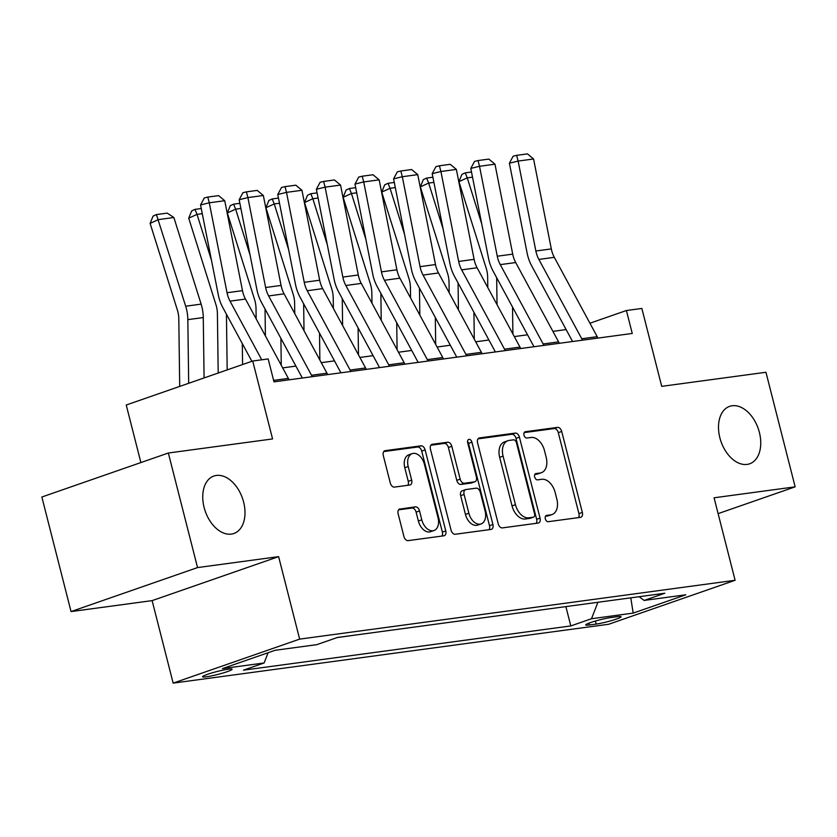 <?xml version="1.0" encoding="UTF-8"?>
<svg xmlns="http://www.w3.org/2000/svg" width="837" height="837" viewBox="0 0 837 837"><rect width="100%" height="100%" fill="white"/><g stroke="black" fill="none" stroke-linecap="round" stroke-linejoin="round"><path stroke-width="1.26" d="M545.326 518.835A3.264 2.113 70.8 0 0 548.256 521.692L580.459 517.35A4.666 3.024 70.8 0 0 580.847 517.256A4.666 3.024 70.8 0 0 582.343 512.432L561.711 431.463A4.666 3.024 70.8 0 0 557.526 427.383L525.322 431.725A3.264 2.113 70.8 0 0 525.05 431.798A3.264 2.113 70.8 0 0 524.004 435.167A3.264 2.113 70.8 0 0 526.923 438.023L531.087 437.469A14.93 9.678 70.8 0 1 544.458 450.547L546.184 457.295A14.93 9.678 70.8 0 1 541.382 472.706A14.93 9.678 70.8 0 1 540.147 472.999L535.983 473.564A3.264 2.113 70.8 0 0 535.711 473.627A3.264 2.113 70.8 0 0 534.665 476.996A3.264 2.113 70.8 0 0 537.584 479.863L541.759 479.298A14.93 9.678 70.8 0 1 555.13 492.386L556.846 499.134A14.93 9.678 70.8 0 1 552.054 514.546A14.93 9.678 70.8 0 1 550.809 514.839L546.645 515.404A3.264 2.113 70.8 0 0 546.373 515.466A3.264 2.113 70.8 0 0 545.326 518.835M243.63 502.095A30.414 19.711 70.8 0 0 213.874 476.044A30.414 19.711 70.8 0 0 204.102 507.442A30.414 19.711 70.8 0 0 233.858 533.504A30.414 19.711 70.8 0 0 243.63 502.095M759.389 432.415A30.414 19.711 70.8 0 0 729.634 406.353A30.414 19.711 70.8 0 0 719.862 437.751A30.414 19.711 70.8 0 0 749.617 463.813A30.414 19.711 70.8 0 0 759.389 432.415M206.404 676.798A15.212 1.507 165.7 0 0 222.809 673.063A15.212 1.507 165.7 0 0 232.079 669.244A15.212 1.507 165.7 0 0 228.281 669.192A15.212 1.507 165.7 0 0 211.876 672.927A15.212 1.507 165.7 0 0 202.606 676.756A15.212 1.507 165.7 0 0 206.404 676.798M400.034 508.917A4.666 3.024 70.8 0 0 399.647 509.011A4.666 3.024 70.8 0 0 398.15 513.824L403.947 536.538A4.666 3.024 70.8 0 0 408.121 540.629L443.892 535.795A4.666 3.024 70.8 0 0 444.28 535.701A4.666 3.024 70.8 0 0 445.776 530.888L425.133 449.919A4.666 3.024 70.8 0 0 420.959 445.828L385.187 450.662A4.666 3.024 70.8 0 0 384.8 450.756A4.666 3.024 70.8 0 0 383.304 455.569L390.293 483.012A4.666 3.024 70.8 0 0 394.478 487.103L409.785 485.031A4.666 3.024 70.8 0 0 410.172 484.937A4.666 3.024 70.8 0 0 411.668 480.124L408.205 466.512A12.482 8.088 70.8 0 1 412.212 453.633A12.482 8.088 70.8 0 1 424.422 464.326L438.002 517.632A12.482 8.088 70.8 0 1 433.995 530.512A12.482 8.088 70.8 0 1 421.785 519.819L419.525 510.936A4.666 3.024 70.8 0 0 415.351 506.845L399.291 509.178M718.115 513.636L795.15 486.841L765.949 372.266L661.711 386.349L641.853 308.445L626.411 310.527L632.249 333.45L274.002 381.85L268.154 358.937L252.711 361.019L126.23 405.014L140.888 462.558M197.542 567.58L71.051 611.575L152.125 600.621L278.616 556.636L197.542 567.58L168.342 453.016L272.569 438.933L252.711 361.019M278.616 556.636L299.646 639.123L735.106 580.282L608.614 624.276L173.154 683.118L299.646 639.123M795.15 486.841L714.076 497.795L735.106 580.282M498.224 523.805A4.666 3.024 70.8 0 0 502.399 527.896L538.17 523.062A4.666 3.024 70.8 0 0 538.557 522.968A4.666 3.024 70.8 0 0 540.053 518.155L519.421 437.176A4.666 3.024 70.8 0 0 515.236 433.095L479.465 437.929A4.666 3.024 70.8 0 0 479.078 438.013A4.666 3.024 70.8 0 0 477.582 442.836L498.224 523.805M491.037 529.423L455.265 534.257A4.666 3.024 70.8 0 1 451.08 530.177L430.448 449.197A4.666 3.024 70.8 0 1 431.944 444.384A4.666 3.024 70.8 0 1 432.331 444.29L447.638 442.229A4.666 3.024 70.8 0 1 451.813 446.309L460.183 479.151A4.666 3.024 70.8 0 0 464.368 483.242L474.516 481.871A4.666 3.024 70.8 0 0 474.903 481.777A4.666 3.024 70.8 0 0 476.399 476.964L467.695 442.773A3.264 2.113 70.8 0 1 468.741 439.404A3.264 2.113 70.8 0 1 471.932 442.198L492.92 524.517A4.666 3.024 70.8 0 1 491.413 529.34A4.666 3.024 70.8 0 1 491.037 529.423M71.051 611.575L41.85 497.011L168.342 453.016M617.392 616.691L610.591 617.612A14.731 1.465 165.7 0 0 594.699 621.232A14.731 1.465 165.7 0 0 585.722 624.936A14.731 1.465 165.7 0 0 589.405 624.988L596.195 624.067A14.731 1.465 165.7 0 0 612.088 620.447A14.731 1.465 165.7 0 0 621.064 616.743A14.731 1.465 165.7 0 0 617.392 616.691M639.112 596.708L644.134 600.432L664.819 593.234L337.447 637.47L316.763 644.657L275.07 650.297L222.422 668.606L264.115 662.967L243.441 670.165L570.803 625.93L591.487 618.742L597.911 602.274M644.134 600.432L685.827 594.793L633.18 613.102L591.487 618.742M152.125 600.621L173.154 683.118M566.126 329.579L552.912 331.368M527.519 334.8L514.305 336.589M488.923 340.01L475.698 341.799M450.316 345.231L437.092 347.02M411.71 350.452L398.485 352.231M373.103 355.662L359.879 357.451M334.497 360.883L321.282 362.662M295.89 366.093L282.676 367.882M626.411 310.527L589.928 323.218M565.885 606.605L570.803 625.93M527.279 611.816L547.764 609.054M488.672 617.036L509.158 614.264M450.065 622.247L470.551 619.485M411.459 627.468L431.944 624.695M372.852 632.688L393.348 629.916M337.06 637.606L354.742 635.137M268.122 652.714L264.115 662.967M630.795 597.838L633.18 613.102M545.483 516.283L547.398 516.021A14.93 9.678 70.8 0 0 548.633 515.728L552.054 514.546M541.382 472.706L537.971 473.899A14.93 9.678 70.8 0 1 536.737 474.192L534.822 474.443M578.493 517.611A4.666 3.024 70.8 0 0 578.922 513.625L558.289 432.656A4.666 3.024 70.8 0 0 554.104 428.565L524.161 432.614M536.203 523.324A4.666 3.024 70.8 0 0 536.643 519.338L516 438.368A4.666 3.024 70.8 0 0 511.815 434.277L478.021 438.85M533.232 517.214A3.264 2.113 70.8 0 0 533.504 517.151A3.264 2.113 70.8 0 0 534.55 513.772L516.429 442.7A3.264 2.113 70.8 0 0 513.51 439.843L509.116 440.429A14.93 9.678 70.8 0 0 507.881 440.733A14.93 9.678 70.8 0 0 503.079 456.144L515.466 504.721A14.93 9.678 70.8 0 0 528.838 517.81L533.232 517.214L529.811 518.396A3.264 2.113 70.8 0 0 530.083 518.333A3.264 2.113 70.8 0 0 530.334 518.218M507.881 440.733L504.46 441.915A14.93 9.678 70.8 0 0 499.668 457.326L503.079 456.144M529.811 518.396L525.416 518.992A14.93 9.678 70.8 0 1 512.045 505.914L499.668 457.326M430.877 445.221L444.217 443.411L447.638 442.229M471.848 482.803A4.666 3.024 70.8 0 1 471.482 482.97A4.666 3.024 70.8 0 1 471.105 483.054L460.946 484.435A4.666 3.024 70.8 0 1 456.772 480.344L448.391 447.502A4.666 3.024 70.8 0 0 444.217 443.411M489.059 529.695A4.666 3.024 70.8 0 0 489.499 525.709L468.511 443.39A3.264 2.113 70.8 0 0 467.548 441.486M468.866 513.227A12.482 8.088 70.8 0 0 481.076 523.92A12.482 8.088 70.8 0 0 485.094 511.041L480.302 492.25A4.666 3.024 70.8 0 0 476.127 488.17L465.968 489.54A4.666 3.024 70.8 0 0 465.581 489.635A4.666 3.024 70.8 0 0 464.085 494.447L468.866 513.227L465.456 514.42A12.482 8.088 70.8 0 0 477.665 525.102L481.076 523.92M462.547 490.723A4.666 3.024 70.8 0 0 462.16 490.817A4.666 3.024 70.8 0 0 460.664 495.64L464.085 494.447M465.456 514.42L460.664 495.64M433.995 530.512L430.574 531.704A12.482 8.088 70.8 0 1 418.374 521.012L416.104 512.129A4.666 3.024 70.8 0 0 411.93 508.038L398.59 509.838M412.212 453.633L408.791 454.826A12.482 8.088 70.8 0 0 404.784 467.705L408.205 466.512M407.818 485.293A4.666 3.024 70.8 0 0 408.247 481.317L404.784 467.705M441.926 536.067A4.666 3.024 70.8 0 0 442.354 532.081L421.722 451.112A4.666 3.024 70.8 0 0 417.537 447.021L383.744 451.582M512.537 307.074L512.893 333.973M496.676 277.727A35.646 26.91 82.3 0 1 496.676 277.915L497.032 304.637M472.518 177.151L467.266 177.862L481.704 223.761M465.246 172.861L467.266 177.862L458.948 181.66L461.919 174.378L465.246 172.861L471.503 172.014M487.783 287.53L487.647 277.225A23.76 17.943 -97.7 0 0 486.213 268.279L458.948 181.66M488.484 340.073L488.473 339.184M582.447 340.178A16.635 12.555 -97.7 0 0 581.757 338.755L538.871 259.418A23.76 17.943 82.3 0 1 535.868 251.006L518.134 161.07L509.398 163.215L527.143 253.14A35.646 26.91 -97.7 0 0 531.631 265.758L572.571 341.506M597.89 338.085A16.635 12.555 -97.7 0 0 597.199 336.673L554.303 257.325A23.76 17.943 82.3 0 1 551.311 248.913L533.577 158.988L518.134 161.07L516.638 155.347L527.446 153.882L533.577 158.988M509.398 163.215L513.144 156.205L516.638 155.347M473.93 312.285L474.286 339.194M458.069 282.948A35.646 26.91 82.3 0 1 458.069 283.136L458.425 309.857M433.911 182.372L428.659 183.083L443.108 228.972M426.64 178.072L428.659 183.083L420.341 186.871L423.323 179.589L426.64 178.072L432.896 177.235M449.176 292.741L449.04 282.446A23.76 17.943 -97.7 0 0 447.607 273.49L420.341 186.871M449.877 345.294L449.867 344.405M435.324 317.505L435.679 344.415M419.463 288.169A35.646 26.91 82.3 0 1 419.463 288.346L419.818 315.068M395.305 187.582L390.052 188.294L404.501 234.193M388.044 183.293L390.052 188.294L381.735 192.091L384.717 184.81L388.044 183.293L394.29 182.445M410.569 297.962L410.433 287.666A23.76 17.943 -97.7 0 0 409 278.711L381.735 192.091M411.27 350.504L411.26 349.615M396.717 322.716L397.083 349.625M380.856 293.379A35.646 26.91 82.3 0 1 380.866 293.567L381.222 320.289M356.698 192.803L351.446 193.514L365.895 239.403M349.437 188.503L351.446 193.514L343.139 197.302L346.11 190.02L349.437 188.503L355.683 187.666M371.973 303.182L371.827 292.877A23.76 17.943 -97.7 0 0 370.393 283.921L343.139 197.302M372.664 355.725L372.653 354.836M543.841 345.388A16.635 12.555 -97.7 0 0 543.15 343.976L500.264 264.628A23.76 17.943 82.3 0 1 497.272 256.216L479.528 166.291L470.792 168.425L488.536 258.361A35.646 26.91 -97.7 0 0 493.024 270.979L533.975 346.727M559.283 343.306A16.635 12.555 -97.7 0 0 558.593 341.883L515.707 262.546A23.76 17.943 82.3 0 1 512.715 254.134L494.97 164.198L479.528 166.291L478.032 160.558L488.839 159.103L494.97 164.198M470.792 168.425L474.537 161.415L478.032 160.558M505.245 350.609A16.635 12.555 -97.7 0 0 504.544 349.186L461.658 269.849A23.76 17.943 82.3 0 1 458.666 261.437L440.921 171.501L432.185 173.646L449.929 263.571A35.646 26.91 -97.7 0 0 454.418 276.189L495.368 351.938M520.677 348.516A16.635 12.555 -97.7 0 0 519.986 347.104L477.1 267.767A23.76 17.943 82.3 0 1 474.108 259.355L456.364 169.419L440.921 171.501L439.425 165.778L450.233 164.314L456.364 169.419M432.185 173.646L435.931 166.636L439.425 165.778M466.638 355.819A16.635 12.555 -97.7 0 0 465.937 354.407L423.051 275.07A23.76 17.943 82.3 0 1 420.059 266.647L402.315 176.722L393.589 178.856L411.323 268.792A35.646 26.91 -97.7 0 0 415.811 281.41L456.761 357.158M482.081 353.737A16.635 12.555 -97.7 0 0 481.38 352.314L438.494 272.977A23.76 17.943 82.3 0 1 435.502 264.565L417.757 174.63L402.315 176.722L400.818 170.999L411.626 169.534L417.757 174.63M393.589 178.856L397.324 171.847L400.818 170.999M358.11 327.937L358.477 354.846M342.249 298.6A35.646 26.91 82.3 0 1 342.26 298.778L342.615 325.499M318.091 198.024L312.839 198.725L327.288 244.624M310.83 193.724L312.839 198.725L304.532 202.523L307.503 195.241L310.83 193.724L317.087 192.876M333.367 308.393L333.231 298.098A23.76 17.943 -97.7 0 0 331.797 289.142L304.532 202.523M334.068 360.935L334.047 360.056M428.031 361.04A16.635 12.555 -97.7 0 0 427.33 359.617L384.445 280.28A23.76 17.943 82.3 0 1 381.452 271.868L363.718 181.932L354.982 184.077L372.716 274.002A35.646 26.91 -97.7 0 0 377.205 286.62L418.155 362.369M443.474 358.958A16.635 12.555 -97.7 0 0 442.773 357.535L399.887 278.198A23.76 17.943 82.3 0 1 396.895 269.786L379.161 179.85L363.718 181.932L362.212 176.209L373.03 174.755L379.161 179.85M354.982 184.077L358.717 177.067L362.212 176.209M319.514 333.157L319.87 360.056M303.653 303.81A35.646 26.91 82.3 0 1 303.653 303.998L304.009 330.72M279.495 203.234L274.233 203.946L288.681 249.834M272.224 198.934L274.233 203.946L265.925 207.733L268.897 200.451L272.224 198.934L278.48 198.097M294.76 313.613L294.624 303.308A23.76 17.943 -97.7 0 0 293.191 294.352L265.925 207.733M295.461 366.156L295.451 365.267M280.908 338.368L281.263 365.277M265.047 309.031A35.646 26.91 82.3 0 1 265.047 309.209L265.402 335.93M240.889 208.455L235.636 209.156L250.075 255.055M233.617 204.155L235.636 209.156L227.319 212.954L230.29 205.672L233.617 204.155L239.874 203.307M256.153 318.824L256.017 308.529A23.76 17.943 -97.7 0 0 254.584 299.573L227.319 212.954M242.301 343.588L242.584 364.545M226.44 314.241A35.646 26.91 82.3 0 1 226.44 314.43L227.183 369.902M202.282 213.665L197.03 214.377L211.468 260.265M195.011 209.376L197.03 214.377L188.712 218.164L191.694 210.882L195.011 209.376L201.267 208.528M218.195 373.03L217.411 313.739A23.76 17.943 -97.7 0 0 215.977 304.783L188.712 218.164M173.866 217.505L158.423 219.597L150.105 223.385L153.087 216.103L156.414 214.586L167.222 213.121L173.866 217.505L201.131 304.124A35.646 26.91 82.3 0 1 203.276 317.558L204.082 377.937M156.414 214.586L185.688 306.216A35.646 26.91 82.3 0 1 187.833 319.64L188.681 383.294M179.704 386.412L178.804 318.96A23.76 17.943 -97.7 0 0 177.371 310.004L150.105 223.385M389.425 366.25A16.635 12.555 -97.7 0 0 388.734 364.838L345.838 285.501A23.76 17.943 82.3 0 1 342.846 277.089L325.112 187.153L316.376 189.288L334.109 279.223A35.646 26.91 -97.7 0 0 338.598 291.841L379.548 367.589M404.867 364.168A16.635 12.555 -97.7 0 0 404.166 362.745L361.281 283.408A23.76 17.943 82.3 0 1 358.288 274.996L340.554 185.061L325.112 187.153L323.616 181.43L334.423 179.965L340.554 185.061M316.376 189.288L320.121 182.278L323.616 181.43M350.818 371.471A16.635 12.555 -97.7 0 0 350.128 370.048L307.231 290.711A23.76 17.943 82.3 0 1 304.239 282.299L286.505 192.364L277.769 194.508L295.503 284.434A35.646 26.91 -97.7 0 0 300.002 297.062L340.941 372.81M366.261 369.389A16.635 12.555 -97.7 0 0 365.57 367.966L322.674 288.629A23.76 17.943 82.3 0 1 319.682 280.217L301.948 190.281L286.505 192.364L285.009 186.641L295.817 185.186L301.948 190.281M277.769 194.508L281.514 187.498L285.009 186.641M312.211 376.692A16.635 12.555 -97.7 0 0 311.521 375.269L268.635 295.932A23.76 17.943 82.3 0 1 265.632 287.52L247.898 197.584L239.162 199.719L256.907 289.654A35.646 26.91 -97.7 0 0 261.395 302.272L302.345 378.021M327.654 374.599A16.635 12.555 -97.7 0 0 326.964 373.176L284.078 293.839A23.76 17.943 82.3 0 1 281.075 285.427L263.341 195.502L247.898 197.584L246.402 191.861L257.21 190.397L263.341 195.502M239.162 199.719L242.908 192.719L246.402 191.861M261.74 359.805L230.029 301.142A23.76 17.943 82.3 0 1 227.036 292.73L209.292 202.805L200.556 204.939L218.3 294.875A35.646 26.91 -97.7 0 0 222.788 307.493L251.885 361.312M289.047 379.82A16.635 12.555 -97.7 0 0 288.357 378.397L245.471 299.06A23.76 17.943 82.3 0 1 242.479 290.648L224.734 200.713L209.292 202.805L207.796 197.072L218.603 195.617L224.734 200.713M200.556 204.939L204.301 197.93L207.796 197.072M595.421 621.023L596.195 624.067M588.924 623.136L589.405 624.988M547.398 516.021L550.809 514.839M536.737 474.192L540.147 472.999M524.799 431.913L525.322 431.725M554.104 428.565L557.526 427.383M558.289 432.656L561.711 431.463M578.922 513.625L582.343 512.432M546.122 515.582L546.645 515.404M478.722 438.18L479.465 437.929M511.815 434.277L515.236 433.095M516 438.368L519.421 437.176M536.643 519.338L540.053 518.155M512.045 505.914L515.466 504.721M525.416 518.992L528.838 517.81M431.578 444.552L432.331 444.29M448.391 447.502L451.813 446.309M456.772 480.344L460.183 479.151M460.946 484.435L464.368 483.242M471.105 483.054L474.516 481.871M468.511 443.39L471.932 442.198M489.499 525.709L492.92 524.517M411.93 508.038L415.351 506.845M416.104 512.129L419.525 510.936M418.374 521.012L421.785 519.819M408.247 481.317L411.668 480.124M384.445 450.923L385.187 450.662M417.537 447.021L420.959 445.828M421.722 451.112L425.133 449.919M442.354 532.081L445.776 530.888M538.871 259.418L554.303 257.325M535.868 251.006L551.311 248.913M581.757 338.755L597.199 336.673M500.264 264.628L515.707 262.546M497.272 256.216L512.715 254.134M543.15 343.976L558.593 341.883M461.658 269.849L477.1 267.767M458.666 261.437L474.108 259.355M504.544 349.186L519.986 347.104M423.051 275.07L438.494 272.977M420.059 266.647L435.502 264.565M465.937 354.407L481.38 352.314M384.445 280.28L399.887 278.198M381.452 271.868L396.895 269.786M427.33 359.617L442.773 357.535M201.131 304.124L185.688 306.216M203.276 317.558L187.833 319.64M345.838 285.501L361.281 283.408M342.846 277.089L358.288 274.996M388.734 364.838L404.166 362.745M307.231 290.711L322.674 288.629M304.239 282.299L319.682 280.217M350.128 370.048L365.57 367.966M268.635 295.932L284.078 293.839M265.632 287.52L281.075 285.427M311.521 375.269L326.964 373.176M230.029 301.142L245.471 299.06M227.036 292.73L242.479 290.648M273.626 380.385L288.357 378.397M530.083 518.333L533.504 517.151M471.482 482.97L474.903 481.777M462.16 490.817L465.581 489.635"/></g></svg>
